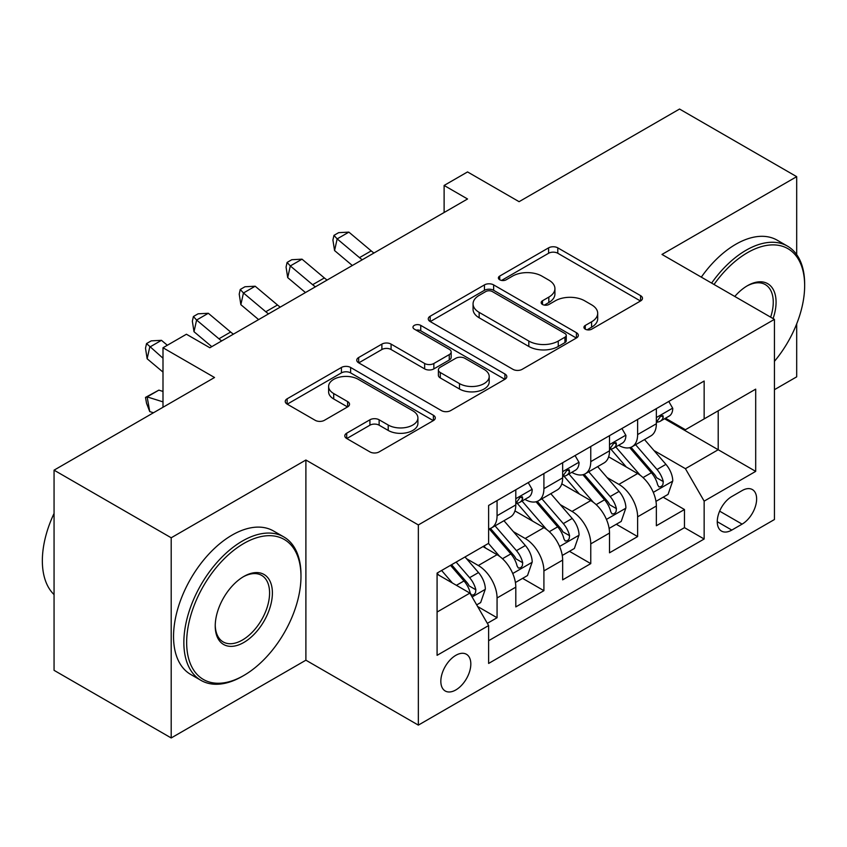 <?xml version="1.0" encoding="UTF-8"?>
<svg xmlns="http://www.w3.org/2000/svg" width="847" height="847" viewBox="0 0 847 847"><rect width="100%" height="100%" fill="white"/><g stroke="black" fill="none" stroke-linecap="round" stroke-linejoin="round"><path stroke-width="1.27" d="M585.277 329.176A4.553 2.626 0 0 0 591.714 329.176L640.576 300.96A6.501 3.759 0 0 0 642.481 298.303A6.501 3.759 0 0 0 640.576 295.645L557.792 247.853A6.501 3.759 0 0 0 548.602 247.853L499.73 276.069A4.553 2.626 0 0 0 498.396 277.922A4.553 2.626 0 0 0 499.73 279.785A4.553 2.626 0 0 0 506.178 279.785L512.499 276.133A20.815 12.017 0 0 1 541.932 276.133L548.824 280.113A20.815 12.017 0 0 1 554.923 288.615A20.815 12.017 0 0 1 548.824 297.106L542.504 300.759A4.553 2.626 0 0 0 541.169 302.623A4.553 2.626 0 0 0 542.504 304.475A4.553 2.626 0 0 0 548.941 304.475L555.272 300.823A20.815 12.017 0 0 1 584.705 300.823L591.598 304.814A20.815 12.017 0 0 1 597.696 313.305A20.815 12.017 0 0 1 591.598 321.807L585.277 325.449A4.553 2.626 0 0 0 583.943 327.313A4.553 2.626 0 0 0 585.277 329.176L585.277 325.449M455.824 689.945A21.207 12.239 120 0 0 469.683 671.258A21.207 12.239 120 0 0 466.432 654.276A21.207 12.239 120 0 0 455.824 655.324A21.207 12.239 120 0 0 441.975 674.011A21.207 12.239 120 0 0 445.226 690.993A21.207 12.239 120 0 0 455.824 689.945M346.709 433.188A6.501 3.759 0 0 0 344.803 435.845A6.501 3.759 0 0 0 346.709 438.502L369.927 451.906A6.501 3.759 0 0 0 379.128 451.906L433.399 420.578A6.501 3.759 0 0 0 435.294 417.92A6.501 3.759 0 0 0 433.399 415.263L350.616 367.471A6.501 3.759 0 0 0 341.415 367.471L287.144 398.799A6.501 3.759 0 0 0 285.248 401.457A6.501 3.759 0 0 0 287.144 404.114L315.2 420.313A6.501 3.759 0 0 0 324.401 420.313L347.619 406.899A6.501 3.759 0 0 0 349.525 404.241A6.501 3.759 0 0 0 347.619 401.594L333.707 393.559A17.395 10.048 0 0 1 328.615 386.454A17.395 10.048 0 0 1 339.361 377.18A17.395 10.048 0 0 1 358.313 379.35L412.817 410.816A17.395 10.048 0 0 1 417.91 417.92A17.395 10.048 0 0 1 407.174 427.206A17.395 10.048 0 0 1 388.212 425.025L379.128 419.784A6.501 3.759 0 0 0 369.927 419.784L346.709 433.188L346.709 438.502M796.688 254.608L796.688 176.663L679.548 109.041L519.084 201.681L467.544 171.93L444.114 185.451L467.544 198.981L209.855 347.757L186.425 334.237L162.995 347.757L162.995 407.269M171.2 537.781L171.2 737.959L305.894 660.194L305.894 460.016L171.2 537.781L54.06 470.159L214.535 377.508L162.995 347.757M305.894 460.016L418.344 524.939L774.433 319.351L774.433 519.529L418.344 725.117L418.344 524.939M796.688 176.663L661.983 254.439L774.433 319.351M512.954 369.334A6.501 3.759 0 0 0 522.154 369.334L576.426 337.995A6.501 3.759 0 0 0 578.332 335.348A6.501 3.759 0 0 0 576.426 332.691L493.642 284.899A6.501 3.759 0 0 0 484.442 284.899L430.181 316.227A6.501 3.759 0 0 0 428.275 318.885A6.501 3.759 0 0 0 430.181 321.542L512.954 369.334M416.131 330.15A4.553 2.626 0 0 1 420.747 330.796L420.747 325.386L504.907 373.982A6.501 3.759 0 0 1 506.813 376.629A6.501 3.759 0 0 1 504.907 379.287L450.636 410.615A6.501 3.759 0 0 1 441.446 410.615L358.662 362.823L358.662 357.519A6.501 3.759 0 0 0 356.756 360.166A6.501 3.759 0 0 0 358.662 362.823M358.662 357.519L381.891 344.104A6.501 3.759 0 0 1 391.081 344.104L424.654 363.49A6.501 3.759 0 0 0 433.855 363.49L449.259 354.597A6.501 3.759 0 0 0 451.165 351.939A6.501 3.759 0 0 0 449.259 349.282L414.31 329.102A4.553 2.626 0 0 1 412.976 327.249A4.553 2.626 0 0 1 415.782 324.814A4.553 2.626 0 0 1 420.747 325.386M171.2 737.959L54.06 670.337L54.06 470.159M774.433 389.684L796.688 376.841L796.688 323.882M487.343 623.339L497.062 617.728L477.613 606.494M466.559 558.724L478.322 565.51A26.501 15.299 60 0 1 497.062 597.971L515.802 587.151L515.802 606.907L543.912 590.677L522.599 578.363M513.409 531.672L525.172 538.47A26.501 15.299 60 0 1 543.912 570.92L562.652 560.1L562.652 579.856L590.761 563.626L569.449 551.312M560.259 504.621L572.021 511.419A26.501 15.299 60 0 1 590.761 543.88L609.512 533.059L609.512 552.805L637.622 536.575L637.622 516.829A26.501 15.299 -120 0 0 618.882 484.368L607.119 477.57M616.298 524.261L637.622 536.575M515.802 587.151A26.501 15.299 -120 0 0 497.062 554.69L483.002 546.58M562.652 560.1A26.501 15.299 -120 0 0 543.912 527.649L514.934 510.91M609.512 533.059A26.501 15.299 -120 0 0 590.761 500.598L561.794 483.87M742.099 490.582L731.797 496.533A20.54 11.858 120 0 0 718.372 514.637A20.54 11.858 120 0 0 721.528 531.101A20.54 11.858 120 0 0 731.797 530.084L742.099 524.124A20.54 11.858 120 0 0 755.524 506.03A20.54 11.858 120 0 0 752.369 489.566A20.54 11.858 120 0 0 742.099 490.582M437.084 612.042L469.884 593.101L488.624 625.562L488.624 663.434L704.153 539.01L704.153 501.138L685.414 468.677L653.969 450.519M488.624 625.562L437.084 655.324L437.084 573.091L488.624 543.329L488.624 505.458L704.153 381.034L704.153 418.905L755.693 389.144L755.693 471.377L704.153 501.138M524.928 499.37L525.172 499.508A26.501 15.299 60 0 0 538.427 500.821L557.167 490A26.501 15.299 -120 0 0 562.652 477.867L562.652 462.727M571.778 472.319L572.021 472.457A26.501 15.299 60 0 0 585.277 473.769L604.017 462.949A26.501 15.299 -120 0 0 609.512 450.816L609.512 435.676M488.624 640.713L684.471 527.649L684.471 509.523L656.361 525.754L656.361 506.008A26.501 15.299 -120 0 0 637.622 473.547L608.644 456.819M618.628 445.268L618.882 445.406A26.501 15.299 -120 0 0 632.127 446.718A26.501 15.299 -120 0 0 637.622 434.585L637.622 419.445M632.127 446.718L650.867 435.898A26.501 15.299 -120 0 0 656.361 423.765L656.361 408.625M497.062 500.588L497.062 515.738A26.501 15.299 60 0 1 491.567 527.872A26.501 15.299 60 0 1 488.624 528.941M491.567 527.872L510.307 517.051A26.501 15.299 -120 0 0 515.802 504.918L515.802 489.767M543.912 473.547L543.912 488.687A26.501 15.299 60 0 1 538.427 500.821M590.761 446.496L590.761 461.636A26.501 15.299 60 0 1 585.277 473.769M590.761 543.88L590.761 563.626M543.912 570.92L543.912 590.677M497.062 597.971L497.062 617.728M469.884 593.101L437.084 574.171M685.414 468.677L718.203 449.736L718.203 410.784L755.693 389.144M664.546 418.757L755.693 471.377M665.488 418.217L685.414 429.725L704.153 418.905M305.894 660.194L418.344 725.117M444.114 185.451L444.114 212.502M663.159 497.21L684.471 509.523M684.471 527.649L704.153 539.01M587.098 329.811L591.598 327.217A20.815 12.017 0 0 0 597.696 318.716L597.696 313.305M554.923 288.615L554.923 294.025A20.815 12.017 0 0 1 548.824 302.517L544.325 305.121M640.491 301.013L557.792 253.264A6.501 3.759 0 0 0 548.602 253.264L501.551 280.431M576.331 338.048L493.642 290.309A6.501 3.759 0 0 0 484.442 290.309L430.265 321.585M564.928 337.201A4.553 2.626 0 0 0 566.262 335.348A4.553 2.626 0 0 0 564.928 333.485L492.266 291.537A4.553 2.626 0 0 0 485.818 291.537L479.158 295.381A20.815 12.017 0 0 0 473.06 303.882A20.815 12.017 0 0 0 479.158 312.374L528.824 341.055A20.815 12.017 0 0 0 558.258 341.055L564.928 337.201L564.928 342.612A4.553 2.626 0 0 0 566.262 340.759L566.262 335.348M473.06 303.882L473.06 309.293A20.815 12.017 0 0 0 479.158 317.784L479.158 312.374M564.928 342.612L558.258 346.465A20.815 12.017 0 0 1 528.824 346.465L479.158 317.784M358.747 362.876L381.891 349.515L381.891 344.104M451.165 351.939L451.165 357.349A6.501 3.759 0 0 1 449.259 360.007L433.855 368.9A6.501 3.759 0 0 1 424.654 368.9L391.081 349.515A6.501 3.759 0 0 0 381.891 349.515M420.747 330.796L504.823 379.34M459.498 383.606A17.395 10.048 0 0 0 478.449 385.777A17.395 10.048 0 0 0 489.195 376.502A17.395 10.048 0 0 0 484.103 369.398L464.897 358.313A6.501 3.759 0 0 0 455.697 358.313L440.292 367.206A6.501 3.759 0 0 0 438.386 369.864A6.501 3.759 0 0 0 440.292 372.521L459.498 383.606L459.498 389.017A17.395 10.048 0 0 0 478.449 391.187A17.395 10.048 0 0 0 489.195 381.912L489.195 376.502M438.386 369.864L438.386 375.274A6.501 3.759 0 0 0 440.292 377.931L440.292 372.521M459.498 389.017L440.292 377.931M417.91 417.92L417.91 423.331A17.395 10.048 0 0 1 407.174 432.616A17.395 10.048 0 0 1 388.212 430.435L379.128 425.194A6.501 3.759 0 0 0 369.927 425.194L346.794 438.545M328.615 386.454L328.615 391.865A17.395 10.048 0 0 0 333.707 398.969L333.707 393.559M347.535 406.952L333.707 398.969M433.304 420.631L350.616 372.881A6.501 3.759 0 0 0 341.415 372.881L287.239 404.167M655.97 501.36L668.071 494.373L672.762 480.842A17.554 10.143 -120 0 0 665.922 464.357L644.514 439.572M640.226 475.252L615.758 446.93M626.304 467.004L612.095 450.572A42.075 24.288 -120 0 0 610.793 449.101M629.745 447.671L651.396 472.742A17.554 10.143 60 0 1 657.653 484.844L658.934 486.919L661.306 486.591L662.894 484.653L663.275 481.594A17.554 10.143 -120 0 0 657.018 469.503L635.61 444.717M631.015 447.269L654.286 474.204A8.946 5.167 60 0 1 656.531 477.697L663.275 481.594M668.781 401.457L672.762 408.349A17.554 10.143 60 0 1 669.119 416.121L660.215 421.255A17.554 10.143 -120 0 0 663.275 417.211L662.905 415.655L660.713 416.089L657.653 420.461A17.554 10.143 60 0 1 656.361 422.96M656.944 422.081L657.018 422.081A17.554 10.143 -120 0 0 660.215 421.255M362.251 259.775A33.128 19.132 60 0 1 359.499 257.647L337.159 238.886L334.565 250.564L352.331 265.503M373.961 253.009A33.128 19.132 60 0 1 371.208 250.892L348.879 232.12L337.159 238.886L333.962 235.371L338.641 232.66L348.879 232.12M334.565 250.564L332.913 240.04L333.962 235.371M774.433 361.341A80.836 46.67 120 0 0 804.65 285.683A80.836 46.67 120 0 0 747.488 252.671A80.836 46.67 120 0 0 714.032 284.486M711.618 283.089A82.826 47.824 -60 0 1 746.08 250.246A82.826 47.824 -60 0 1 787.498 246.138A82.826 47.824 -60 0 1 804.65 284.052L804.65 285.683M734.773 296.461A40.423 23.335 -60 0 1 747.488 285.683L747.488 285.683A40.423 23.335 -60 0 1 773.089 318.578M701.305 277.138A82.826 47.824 -60 0 1 735.778 244.285A82.826 47.824 -60 0 1 777.186 240.188L787.498 246.138M770.632 317.159A38.433 22.191 120 0 0 765.296 284.581A38.433 22.191 120 0 0 746.779 286.095M242.411 676.287L243.82 675.472A80.836 46.67 120 0 0 300.981 576.468A80.836 46.67 120 0 0 243.82 543.467A80.836 46.67 120 0 0 186.658 642.471A80.836 46.67 120 0 0 243.82 675.472L242.411 676.287A82.826 47.824 -60 0 1 201.004 680.385A82.826 47.824 -60 0 1 188.309 614.022A82.826 47.824 -60 0 1 242.411 541.032A82.826 47.824 -60 0 1 283.83 536.934A82.826 47.824 -60 0 1 300.981 574.848L300.981 576.468M243.82 642.471A40.423 23.335 -60 0 1 215.233 625.975A40.423 23.335 -60 0 1 243.82 576.468L243.82 576.468A40.423 23.335 -60 0 1 272.395 592.974A40.423 23.335 -60 0 1 243.82 642.471M215.244 625.15A38.433 22.191 120 0 0 223.195 641.941A38.433 22.191 120 0 0 242.411 640.036A38.433 22.191 120 0 0 267.514 606.177A38.433 22.191 120 0 0 261.628 575.378A38.433 22.191 120 0 0 243.11 576.892M201.004 680.385L190.691 674.434A82.826 47.824 -60 0 1 177.997 608.072A82.826 47.824 -60 0 1 232.11 535.082A82.826 47.824 -60 0 1 273.517 530.984L283.83 536.934M54.06 594.594A82.826 47.824 -60 0 1 54.06 513.441M609.109 528.412L621.222 521.424L625.901 507.893A17.554 10.143 -120 0 0 619.062 491.408L597.654 466.623M593.366 502.303L568.898 473.981M579.443 494.055L565.245 477.613A42.075 24.288 -120 0 0 563.943 476.152M582.884 474.722L604.546 499.794A17.554 10.143 60 0 1 610.803 511.895L612.074 513.97L614.456 513.642L616.044 511.704L616.425 508.645A17.554 10.143 -120 0 0 610.168 496.554L588.76 471.768M584.165 474.32L607.426 501.255A8.946 5.167 60 0 1 609.681 504.748L616.425 508.645M562.26 555.463L574.372 548.475L579.052 534.944A17.554 10.143 -120 0 0 572.212 518.459L550.804 493.674M546.516 529.354L522.048 501.032M532.594 521.106L518.396 504.664A42.075 24.288 -120 0 0 517.094 503.203M536.035 501.773L557.686 526.845A17.554 10.143 60 0 1 563.954 538.946L565.224 541.021L567.596 540.693L569.184 538.756L569.576 535.696A17.554 10.143 -120 0 0 563.308 523.605L541.9 498.819M537.305 501.371L560.576 528.306A8.946 5.167 60 0 1 562.832 531.8L569.576 535.696M515.41 582.514L527.512 575.526L532.202 561.995A17.554 10.143 -120 0 0 525.362 545.51L503.954 520.725M499.666 556.405L488.454 543.435M485.744 548.157L483.923 546.05M489.185 528.824L510.836 553.896A17.554 10.143 60 0 1 517.094 565.997L518.375 568.072L520.746 567.744L522.334 565.807L522.715 562.747A17.554 10.143 -120 0 0 516.458 550.645L495.05 525.86M490.455 528.422L513.727 555.357A8.946 5.167 60 0 1 515.971 558.851L522.715 562.747M476.681 604.874L480.662 602.577L485.342 589.046A17.554 10.143 -120 0 0 478.502 572.561L465.024 556.955M452.446 583.043L441.605 570.486M438.884 575.208L437.084 573.123M450.509 565.341L463.987 580.947A17.554 10.143 60 0 1 470.244 593.038L471.525 595.123L473.897 594.795L475.485 592.858L475.866 589.798A17.554 10.143 -120 0 0 469.609 577.696L456.131 562.101M451.589 564.716L466.866 582.408A8.946 5.167 60 0 1 469.122 585.902L475.866 589.798M153.487 412.764L149.75 411.589L146.542 403.288L145.504 397.412L158.865 390.128L162.995 391.43M158.865 390.128L147.145 396.894L162.995 401.87M145.504 397.412L147.145 396.894L149.75 411.589M621.92 428.508L625.901 435.4A17.554 10.143 60 0 1 622.27 443.172L613.366 448.307A17.554 10.143 -120 0 0 616.425 444.262L616.055 442.706L613.863 443.14L610.803 447.512A17.554 10.143 60 0 1 609.512 450.011M610.094 449.132L610.168 449.132A17.554 10.143 -120 0 0 613.366 448.307M315.402 286.815A33.128 19.132 60 0 1 312.638 284.698L290.309 265.937L287.705 277.615L305.471 292.554M327.111 280.061A33.128 19.132 60 0 1 324.359 277.943L302.019 259.171L290.309 265.937L287.101 262.422L291.792 259.711L302.019 259.171M287.705 277.615L286.064 267.091L287.101 262.422M575.071 455.559L579.052 462.451A17.554 10.143 60 0 1 575.42 470.223L566.516 475.358A17.554 10.143 -120 0 0 569.576 471.313L569.205 469.757L567.003 470.191L563.954 474.564A17.554 10.143 60 0 1 562.652 477.062M563.244 476.183L563.308 476.183A17.554 10.143 -120 0 0 566.516 475.358M268.541 313.866A33.128 19.132 60 0 1 265.789 311.749L243.46 292.988L240.855 304.666L258.621 319.605M280.262 307.112A33.128 19.132 60 0 1 277.498 304.994L255.169 286.222L243.46 292.988L240.252 289.473L244.942 286.762L255.169 286.222M240.855 304.666L239.214 294.142L240.252 289.473M528.221 482.599L532.202 489.502A17.554 10.143 60 0 1 528.56 497.274L519.656 502.409A17.554 10.143 -120 0 0 522.715 498.364L522.345 496.808L520.153 497.242L517.094 501.615A17.554 10.143 60 0 1 515.802 504.113M516.384 503.234L516.458 503.234A17.554 10.143 -120 0 0 519.656 502.409M221.692 340.918A33.128 19.132 60 0 1 218.939 338.8L196.599 320.039L194.005 331.717L211.771 346.645M233.401 334.163A33.128 19.132 60 0 1 230.649 332.035L208.32 313.274L196.599 320.039L193.402 316.524L198.082 313.813L208.32 313.274M194.005 331.717L192.354 321.193L193.402 316.524M167.335 345.258L161.459 340.325L149.75 347.079L147.145 358.768L162.995 372.087M162.995 358.217L146.542 343.564L151.232 340.865L161.459 340.325M147.145 358.768L145.504 348.244L146.542 343.564M478.322 565.51L497.062 554.69M525.172 538.47L543.912 527.649M572.021 511.419L590.761 500.598M618.882 484.368L637.622 473.547M637.622 434.585L656.361 423.765M497.062 515.738L515.802 504.918M543.912 488.687L562.652 477.867M590.761 461.636L609.512 450.816M637.622 516.829L656.361 506.008M719.632 511.154L742.099 524.124M717.271 521.699L731.797 530.084M591.598 327.217L591.598 321.807M542.504 304.475L542.504 300.759M548.824 302.517L548.824 297.106M499.73 279.785L499.73 276.069M548.602 253.264L548.602 247.853M557.792 253.264L557.792 247.853M640.576 300.96L640.576 295.645M430.181 321.542L430.181 316.227M484.442 290.309L484.442 284.899M493.642 290.309L493.642 284.899M576.426 337.995L576.426 332.691M528.824 346.465L528.824 341.055M558.258 346.465L558.258 341.055M391.081 349.515L391.081 344.104M424.654 368.9L424.654 363.49M433.855 368.9L433.855 363.49M449.259 360.007L449.259 354.597M504.907 379.287L504.907 373.982M369.927 425.194L369.927 419.784M379.128 425.194L379.128 419.784M388.212 430.435L388.212 425.025M347.619 406.899L347.619 401.594M287.144 404.114L287.144 398.799M341.415 372.881L341.415 367.471M350.616 372.881L350.616 367.471M433.399 420.578L433.399 415.263M653.291 492.361L672.645 481.181M657.018 469.503L665.922 464.357M643.021 477.581L651.396 472.742M672.645 408.148L656.361 417.55M359.499 257.647L371.208 250.892M661.009 415.909L663.275 417.211M606.431 519.412L625.785 508.232M610.168 496.554L619.062 491.408M596.172 504.632L604.546 499.794M559.581 546.463L578.935 535.283M563.308 523.605L572.212 518.459M549.311 531.683L557.686 526.845M512.731 573.514L532.085 562.334M516.458 550.645L525.362 545.51M502.462 558.734L510.836 553.896M472.107 596.966L485.225 589.385M469.609 577.696L478.502 572.561M456.406 585.319L463.987 580.947M625.785 435.199L609.512 444.601M312.638 284.698L324.359 277.943M614.16 442.96L616.425 444.262M578.935 462.25L562.652 471.652M265.789 311.749L277.498 304.994M567.299 470.011L569.576 471.313M532.085 489.301L515.802 498.703M218.939 338.8L230.649 332.035M520.45 497.051L522.715 498.364"/></g></svg>
